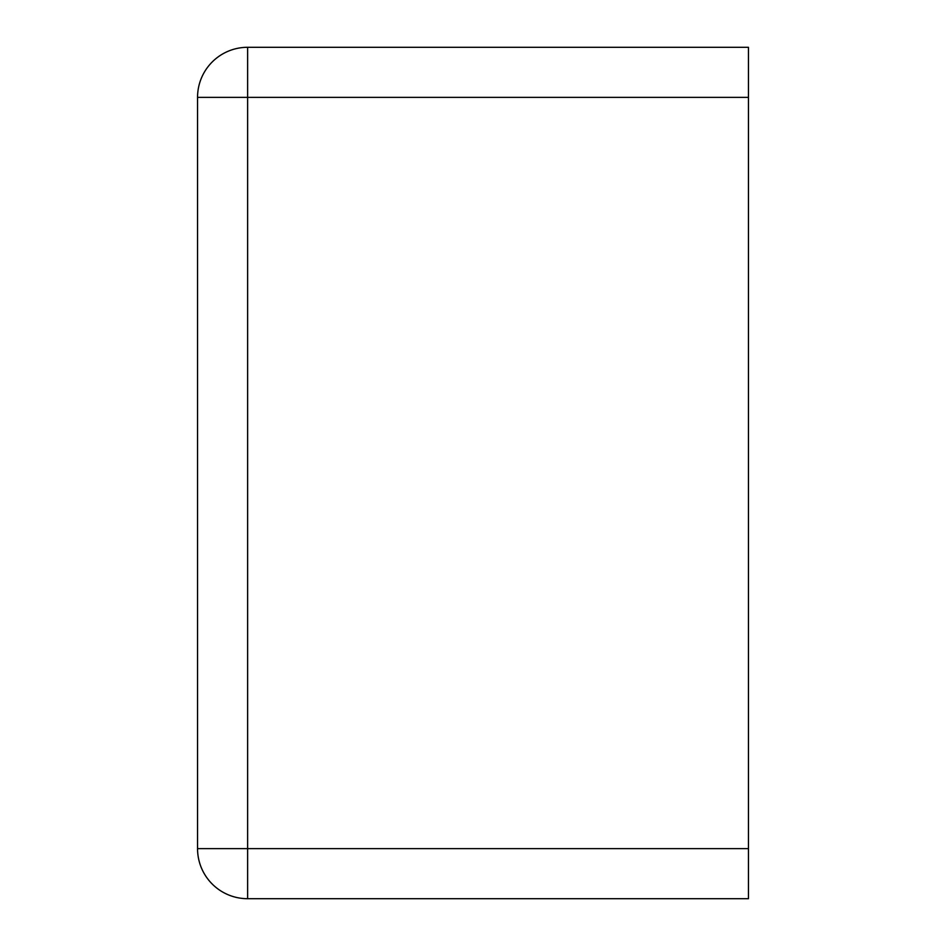 <?xml version="1.0" encoding="UTF-8"?>
<svg xmlns="http://www.w3.org/2000/svg" width="946" height="946" viewBox="0 0 946 946"><rect width="100%" height="100%" fill="white"/><g stroke="black" fill="none" stroke-linecap="round" stroke-linejoin="round"><path stroke-width="1.42" d="M748.452 97.379L748.452 898.7L748.452 848.621L247.627 848.621L247.627 898.7L748.452 898.7L247.627 898.7L247.627 848.621L748.452 848.621L748.452 47.3L748.452 97.379L247.627 97.379L748.452 97.379M748.452 47.3L247.627 47.3L247.627 848.621L247.627 47.3L748.452 47.3M197.548 848.621L197.548 97.379L247.627 97.379L197.548 97.379A50.079 50.079 0 0 1 247.627 47.3A50.079 50.079 0 0 0 197.548 97.379L197.548 848.621L247.627 848.621L197.548 848.621A50.079 50.079 0 0 0 247.627 898.7A50.079 50.079 0 0 1 197.548 848.621"/></g></svg>
